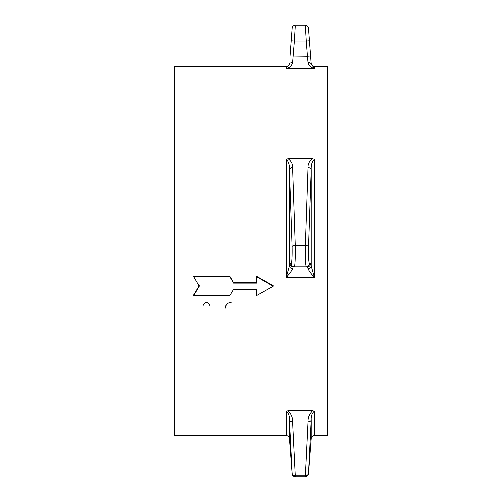<?xml version="1.0" encoding="UTF-8"?>
<svg xmlns="http://www.w3.org/2000/svg" width="502" height="502" viewBox="0 0 502 502"><rect width="100%" height="100%" fill="white"/><g stroke="black" fill="none" stroke-linecap="round" stroke-linejoin="round"><path stroke-width="0.75" d="M305.335 25.251L306.276 41.007L309.445 40.762L308.554 28.834M292.578 62.7A3.181 1.675 -175.8 0 0 289.409 64.13L286.234 68.36C289.453 67.952 291.568 66.063 292.578 62.7L294.36 41.007L306.276 41.007L307.444 56.255L310.619 56.011L309.445 40.762M295.251 26.098L294.36 41.007L291.185 40.762L290.018 56.011L307.444 56.255L308.052 62.7A3.181 1.675 -4.2 0 1 311.227 64.13L310.619 56.011M308.052 62.7C309.063 66.063 311.177 67.952 314.396 68.36L311.227 64.13L308.498 28.037C308.322 26.386 307.262 25.407 305.323 25.1L295.308 25.1C293.369 25.407 292.308 26.386 292.139 28.037L291.185 40.762M290.018 56.011L292.139 28.037M308.052 421.9C307.858 417.789 309.37 414.094 312.577 410.818L314.396 411.151C312.043 413.29 310.989 416.252 311.227 420.042L311.227 438.478L308.498 473.963L311.227 420.042A3.181 2.083 2.3 0 1 308.052 421.9L305.354 476.373M308.498 473.963C308.316 475.62 307.255 476.599 305.323 476.9L295.308 476.9L292.578 421.9C292.773 417.789 291.267 414.094 288.054 410.818L312.577 410.812M308.052 167.63C307.858 164.104 309.37 161.142 312.577 158.732L314.396 159.31C312.043 161.625 310.989 165.164 311.227 169.927L311.227 266.06L310.619 263.745L309.445 263.745C308.705 262.151 308.41 256.428 308.554 246.564L311.227 169.927A3.181 2.403 2.7 0 0 308.052 167.63L305.379 245.459C305.235 257.777 305.53 264.924 306.276 266.907A3.181 3.175 -90 0 0 309.445 263.745M308.052 268.746C309.063 271.093 311.177 273.979 314.396 277.386L311.227 266.06A3.181 2.698 -6.7 0 1 308.052 268.746L307.444 266.907L306.276 266.907L307.444 266.907A3.181 3.175 -90 0 0 310.619 263.745M312.577 158.732L288.054 158.732L286.234 159.31L286.234 277.386C289.453 273.979 291.568 271.093 292.578 268.746L293.187 266.907L294.36 266.907L293.187 266.907A3.181 3.175 -90 0 1 290.018 263.745L286.234 277.386L314.396 277.386L314.396 159.31M306.276 266.907L294.36 266.907C295.101 264.918 295.396 257.764 295.251 245.459L292.578 167.63C292.773 164.104 291.26 161.142 288.054 158.732M292.578 268.746A3.181 2.698 -173.3 0 1 289.409 266.06L289.409 169.927L292.076 246.564C292.227 256.422 291.926 262.144 291.185 263.745L290.018 263.745M294.36 266.907A3.181 3.175 -90 0 1 291.185 263.745M292.578 167.63A3.181 2.403 177.3 0 0 289.409 169.927C289.641 165.164 288.587 161.625 286.234 159.31M292.578 421.9A3.181 2.083 177.7 0 1 289.409 420.042L292.108 473.53M286.234 411.151L286.234 435.535C288.041 435.692 289.096 436.671 289.409 438.478L289.409 420.042C289.641 416.252 288.587 413.29 286.234 411.151L288.054 410.812M193.728 276.727L199.238 286.178L193.728 295.446L229.828 295.446L233.499 289.29L256.742 289.29L256.742 295.446L273.27 286.178L256.742 276.727L256.742 283.046L233.499 283.046L229.828 276.727L193.728 276.727L193.728 276.295L229.828 276.295L233.499 282.507L256.742 282.507M193.728 295.446L193.728 294.693L199.238 285.582M256.742 294.693L256.742 289.29M256.742 276.727L256.742 276.295L273.27 285.582L273.27 286.178M233.499 282.507L233.499 283.046M229.828 276.295L229.828 276.727M209.635 305.235C207.514 301.231 205.393 301.231 203.272 305.235M225.229 308.328C225.605 304.57 227.726 302.505 231.591 302.129M314.396 411.151L314.396 435.535L327.36 435.535L327.36 66.465L314.396 66.465C312.595 66.308 311.535 65.329 311.227 63.522M314.396 66.465L314.396 68.36L286.234 68.36L286.234 66.465L174.64 66.465L174.64 435.535L286.234 435.535M292.076 473.166A3.181 2.981 175.8 0 0 295.251 475.902L305.379 475.902A3.181 2.981 4.2 0 0 308.554 473.166M292.076 246.564A3.181 1.111 178.5 0 1 295.251 245.459L305.379 245.459A3.181 1.111 1.5 0 1 308.554 246.564M314.396 435.535C312.595 435.692 311.535 436.671 311.227 438.478M295.308 476.9C293.375 476.599 292.315 475.62 292.139 473.963L289.409 438.478M286.234 66.465C288.041 66.308 289.096 65.329 289.409 63.522"/></g></svg>
